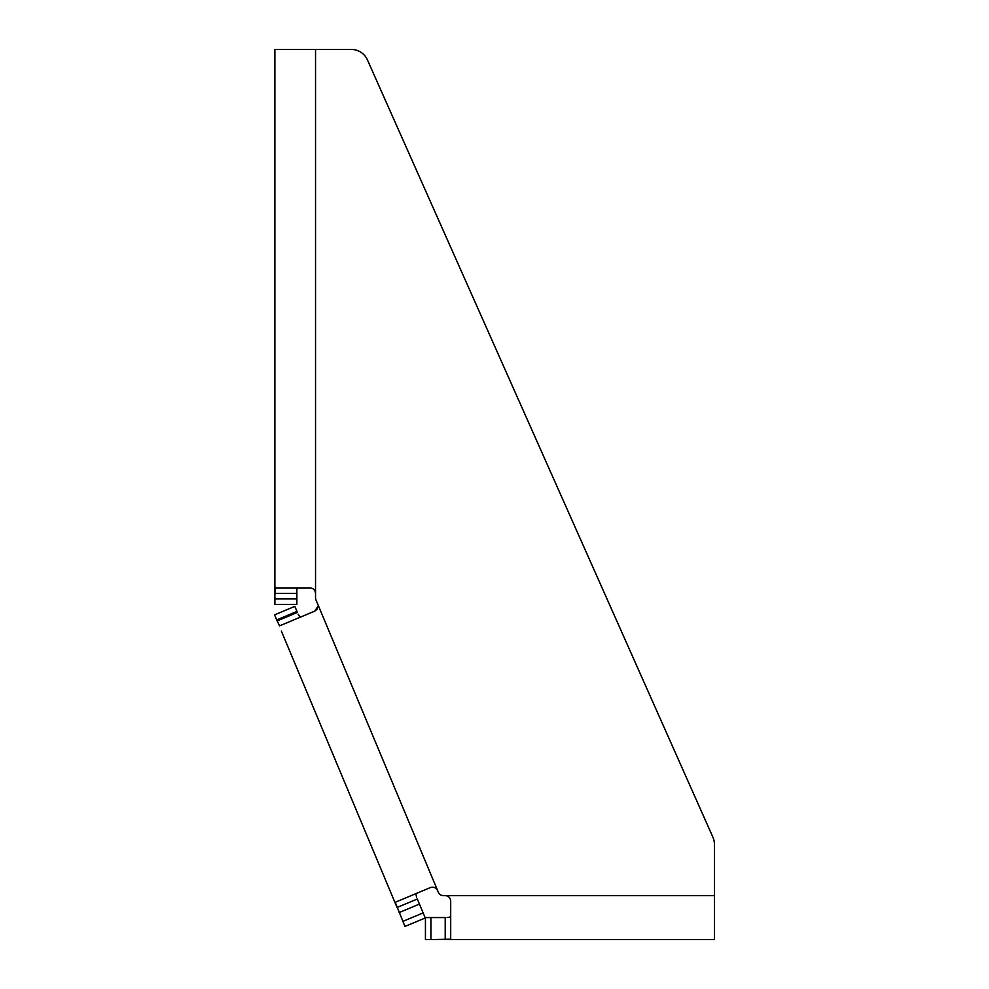 <?xml version="1.0" encoding="UTF-8"?>
<svg xmlns="http://www.w3.org/2000/svg" width="989" height="989" viewBox="0 0 989 989"><rect width="100%" height="100%" fill="white"/><g stroke="black" fill="none" stroke-linecap="round" stroke-linejoin="round"><path stroke-width="1.48" d="M402.857 921.389L423.131 912.896L425.245 917.965L404.971 926.458L395.241 902.289L430.4 887.578C433.59 886.589 435.988 887.566 437.595 890.52L315.961 599.915A5.489 5.489 0 0 1 315.54 597.789L315.54 593.4C315.17 590.037 313.34 588.208 310.039 587.911C313.365 588.22 315.207 590.05 315.54 593.4L315.54 49.45L274.88 49.45L274.88 591.546M315.54 49.45L351.367 49.45A17.579 17.579 0 0 1 367.426 59.896L712.921 837.238A17.579 17.579 0 0 1 714.429 844.383L714.429 895.589L445.211 895.589C448.549 895.923 450.378 897.752 450.7 901.09C450.403 897.777 448.561 895.947 445.211 895.589L443.369 895.589A5.489 5.489 0 0 1 438.3 892.226L437.595 890.52M430.92 939.55L425.431 939.55L425.431 917.569L430.92 917.569L430.92 939.55L450.7 939.204L450.7 901.09M447.065 939.55L714.429 939.55L714.429 895.589M447.065 917.569L450.7 916.877M281.358 631.069L396.329 905.776M317.16 609.137L318.087 606.084L314.712 611.153L317.098 609.224M276.685 619.918L274.571 614.849L294.846 606.368L296.96 611.437L276.685 619.918L279.553 625.864L314.712 611.153M298.109 614.169L300.149 617.247M415.837 893.673L416.604 897.295M297.677 587.911C296.96 588.195 296.688 590.025 296.861 593.4L296.861 591.533L296.861 593.4L274.88 593.4L275.251 587.911L310.039 587.911M296.861 593.4L296.861 604.39L274.88 604.39L274.88 593.4M423.131 912.896L417.321 899.013L397.046 907.494M296.96 611.437L297.38 612.451L277.105 620.931M662.234 939.55L491.904 939.55M696.849 939.55L714.429 939.55M430.92 917.569L445.211 917.569L445.211 939.55M294.846 606.368L274.571 614.849M425.431 917.569L425.431 939.55M419.435 904.082L399.16 912.563M296.861 598.889L274.88 598.889"/></g></svg>
